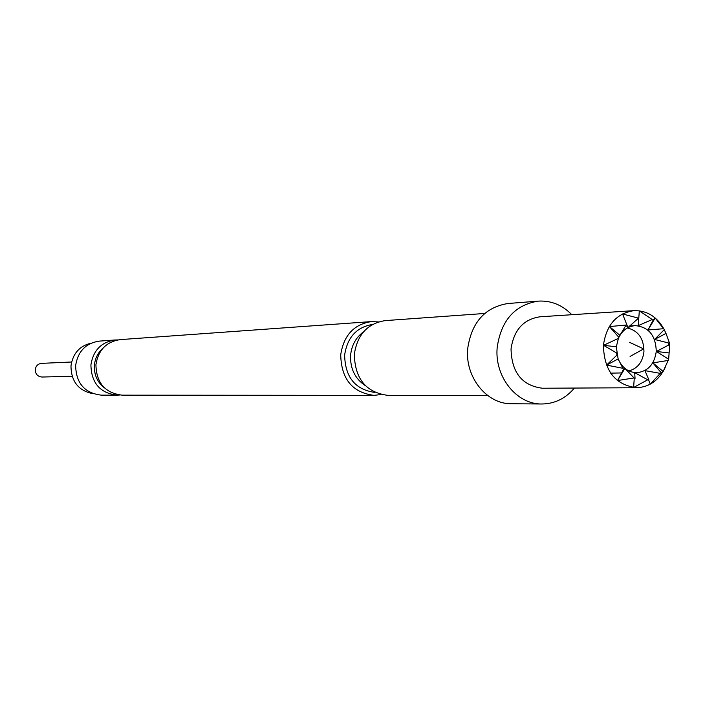 <?xml version="1.0" encoding="UTF-8"?>
<svg xmlns="http://www.w3.org/2000/svg" width="705" height="705" viewBox="0 0 705 705"><rect width="100%" height="100%" fill="white"/><g stroke="black" fill="none" stroke-linecap="round" stroke-linejoin="round"><path stroke-width="1.06" d="M628.895 370.927C637.611 368.468 642.625 362.044 643.947 351.672C643.85 338.611 638.325 330.707 627.371 327.957M616.549 352.967L616.946 355.064M618.629 360.035C622.718 368.239 628.781 372.451 636.818 372.689C647.913 371.403 654.399 364.335 656.267 351.469C655.782 335.51 648.75 326.9 635.152 325.639C627.591 326.353 621.995 330.61 618.355 338.409L603.568 345.318L617.263 353.364L617.448 354.597L606.547 365.111L622.867 368.283L623.555 369.253L617.562 380.55L634.042 377.95L635.046 378.391L634.694 372.663L647.728 379.792L648.776 379.581L644.943 370.636L660.25 373.359L663.158 371.473L668.648 359.277L669.75 344.472L656.417 351.469L668.648 359.277M71.61 362L41.507 363.366C37.964 363.824 35.884 365.877 35.276 369.543C35.391 374.108 37.629 376.602 41.983 377.034L72.121 376.267M93.069 393.716C78.484 390.799 71.126 381.52 70.985 365.86C72.862 353.416 79.63 345.838 91.28 343.115M668.296 360.44L652.874 362.872L661.061 372.566M634.042 377.95L624.886 368.389L623.555 369.253M622.867 368.283L618.153 358.915L617.448 354.597M617.263 353.364L616.329 346.798L618.391 338.391M668.772 345.018L668.516 342.947M664.445 329.931C657.324 316.853 647.164 310.42 633.945 310.641C616.531 313.328 606.353 324.882 603.418 345.309C604.079 370.795 615.157 384.939 636.677 387.732C649.402 387.098 658.919 380.356 665.22 367.525M609.455 326.574L618.752 337.219L626.119 325.04L609.455 326.574L619.924 335.324M638.518 318.149L622.577 313.972L627.952 327.587L638.518 318.149M652.222 319.515L639.32 310.87L638.219 325.648L652.222 319.515M655.192 318.008L653.218 319.964L647.974 330.002L663.572 328.706L655.192 318.008L647.974 330.002M665.987 333.386L664.242 329.676L654.619 339.457L669.565 343.247L665.987 333.386L654.619 339.457M633.945 310.641L539.889 316.809C523.436 319.321 513.813 330.028 511.037 348.949C511.636 372.548 522.097 385.644 542.418 388.235L636.677 387.732M571.817 314.712C562.237 304.93 551.046 300.4 538.241 301.123L507.961 303.511C485.005 307.257 471.583 322.282 467.706 348.596C464.859 377.043 486.723 404.291 511.513 403.754L541.889 403.991C554.703 403.815 565.542 398.501 574.408 388.067M538.241 301.123C514.826 304.948 501.14 320.37 497.192 347.38C494.284 376.585 516.606 404.547 541.889 403.991M117.629 339.942L115.047 339.986C101.3 342.066 93.254 350.359 90.91 364.882C91.324 383 100.022 393.09 117.004 395.152L119.586 395.02M378.409 321.921L371.403 321.595L120.211 339.616C106.376 341.705 98.286 350.059 95.924 364.679C96.347 382.921 105.089 393.073 122.176 395.161L374.011 395.364L380.982 394.553M484.696 313.469L385.335 320.599C367.657 323.339 357.32 334.567 354.324 354.28C354.915 378.876 366.133 392.579 387.988 395.382L487.596 395.461M371.403 321.595C353.919 324.309 343.688 335.386 340.718 354.826C341.299 379.096 352.403 392.606 374.011 395.364M117.004 395.152L101.273 395.144C84.6 393.117 76.052 383.238 75.647 365.498C77.955 351.275 85.86 343.15 99.361 341.114L115.047 339.986M648.494 379.642L650.266 384.137L660.25 373.359M634.297 378.065L633.592 387.494L647.728 379.792M603.568 345.318L616.329 346.798M606.547 365.111L618.153 358.915M617.562 380.55L624.886 368.389M663.158 371.473L652.874 362.872M668.895 352.923L656.417 351.469M103.106 348.05C98.039 352.491 95.14 358.175 94.417 365.111C93.915 374.637 97.281 382.251 104.525 387.953M363.48 331.888C355.937 337.422 351.645 345.203 350.596 355.241C350.085 368.636 355.012 378.779 365.384 385.661M372.531 324.459C356.607 327.129 347.309 337.334 344.639 355.064C345.124 377.219 355.223 389.671 374.937 392.429M630.085 356.422L643.656 348.896L629.583 342.339M610.645 373.139L621.59 372.945M609.014 327.041L609.825 326.997M625.37 326.159L627.344 326.054M629.635 325.93L635.152 325.639"/></g></svg>
